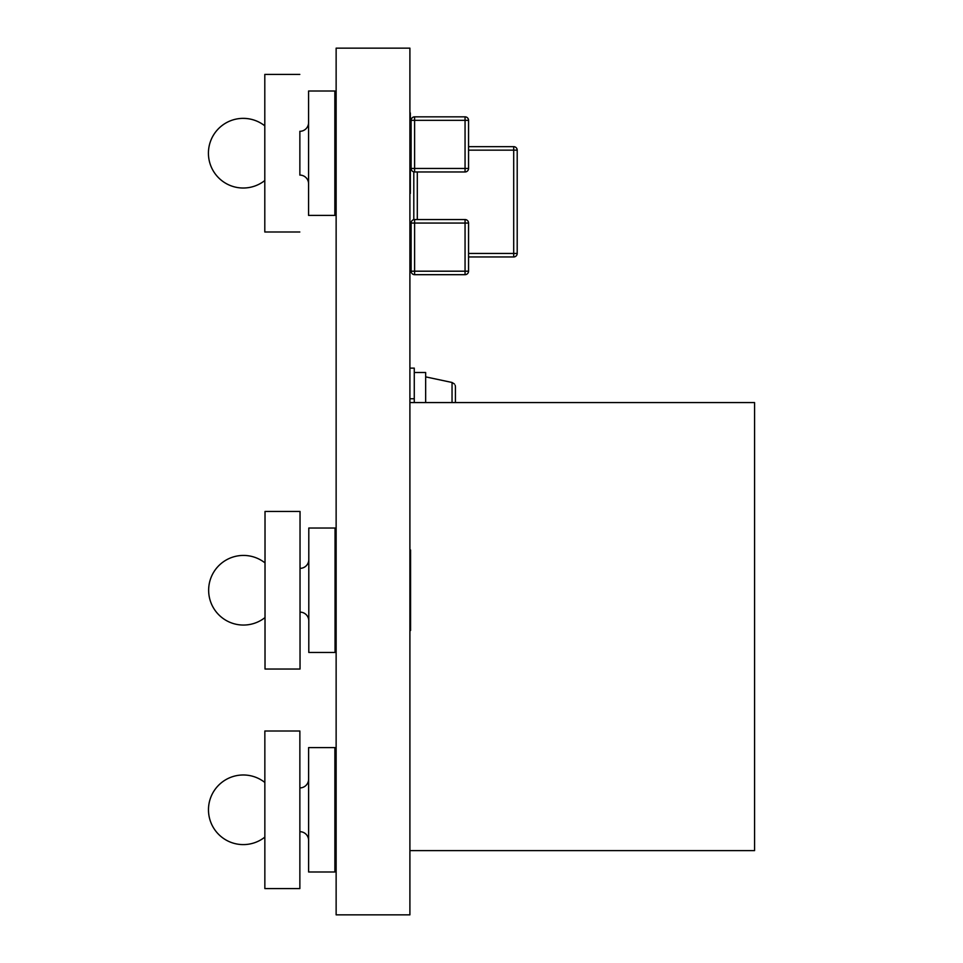 <?xml version="1.0" encoding="UTF-8"?>
<svg xmlns="http://www.w3.org/2000/svg" width="963" height="963" viewBox="0 0 963 963"><rect width="100%" height="100%" fill="white"/><g stroke="black" fill="none" stroke-linecap="round" stroke-linejoin="round"><path stroke-width="1.44" d="M409.901 402.57L754.571 402.57L754.571 850.63L409.901 850.63M409.901 549.969L410.563 549.969L410.563 630.512L409.901 630.512M410.346 153.201L409.901 193.479L410.346 153.201M410.346 112.936L410.346 193.479M513.7 256.952A3.503 3.503 0 0 0 517.203 253.45L513.7 253.45L513.7 256.952L468.56 256.952L513.7 256.952A3.503 3.503 0 0 0 517.203 253.45L517.203 150.156A3.503 3.503 0 0 0 513.7 146.665L468.56 146.665L513.7 146.665L468.56 146.665L513.7 146.665L513.7 150.156L517.203 150.156A3.503 3.503 0 0 0 513.7 146.665M413.801 171.871L413.801 219.648M468.56 168.465L468.56 120.339A3.503 3.503 0 0 0 465.057 116.836L414.608 116.836A3.503 3.503 0 0 0 411.105 120.339L411.105 168.465A3.503 3.503 0 0 0 414.608 171.968L465.057 171.968A3.503 3.503 0 0 0 468.56 168.465L465.057 168.465L465.057 171.968A3.503 3.503 0 0 0 468.56 168.465M454.452 383.996L452.044 382.48L425.658 376.87M455.15 385.224L455.379 386.139M455.427 402.57L455.427 386.741M409.901 368.119L414.271 368.119L414.271 372.5L425.658 372.5L425.658 402.57M414.271 372.5L414.271 402.57M409.901 398.754L414.271 398.754M336.135 48.15L409.901 48.15L409.901 914.85L336.135 914.85L336.135 48.15M465.057 274.684A3.503 3.503 0 0 0 468.56 271.193L465.057 271.193L465.057 274.684L414.608 274.684L465.057 274.684A3.503 3.503 0 0 0 468.56 271.193L468.56 223.055A3.503 3.503 0 0 0 465.057 219.552L414.608 219.552A3.503 3.503 0 0 0 411.105 223.055L411.105 271.193A3.503 3.503 0 0 0 414.608 274.684L465.057 274.684L414.608 274.684L414.608 271.193L411.105 271.193L411.105 223.055L414.608 223.055L414.608 219.552L465.057 219.552L465.057 223.055L468.56 223.055A3.503 3.503 0 0 0 465.057 219.552M299.866 787.915A8.751 8.751 0 0 0 308.617 779.151M299.866 831.683A8.751 8.751 0 0 1 308.617 840.434M308.617 871.997L308.617 747.589L334.883 747.589L334.883 871.997L308.617 871.997M334.883 766.897A8.751 8.751 0 0 0 336.135 771.411M334.883 852.688A8.751 8.751 0 0 1 336.135 848.174M299.866 809.799L299.866 888.584L264.849 888.584L264.849 731.001L299.866 731.001L299.866 809.799M334.883 195.224L334.883 215.411L308.581 215.411L308.581 91.004L334.847 91.004L334.847 215.411M334.847 91.004L334.883 111.178M334.883 110.312A8.751 8.751 0 0 0 336.135 114.826M334.883 196.103A8.751 8.751 0 0 1 336.135 191.589M299.866 175.085L299.866 131.317M299.818 131.317A8.751 8.751 0 0 0 308.581 122.566M299.818 175.085A8.751 8.751 0 0 1 308.581 183.849M334.847 110.312A8.751 8.751 0 0 0 336.135 114.898M334.847 196.103A8.751 8.751 0 0 1 336.135 191.517M299.818 231.999L264.801 231.999L264.801 74.416L299.818 74.416M300.035 568.351A8.751 8.751 0 0 0 308.798 559.599M300.035 612.131A8.751 8.751 0 0 1 308.798 620.882M308.798 652.445L308.798 528.037L335.052 528.037L335.052 652.445L308.798 652.445M335.052 547.345A8.751 8.751 0 0 0 336.135 551.57M335.052 633.136A8.751 8.751 0 0 1 336.135 628.923M300.035 590.247L300.035 669.032L265.018 669.032L265.018 511.449L300.035 511.449L300.035 590.247M468.56 150.156L513.7 150.156L513.7 253.45L468.56 253.45M417.304 219.552L417.304 171.968M468.56 120.339A3.503 3.503 0 0 0 465.057 116.836L465.057 120.339L468.56 120.339M411.105 168.465A3.503 3.503 0 0 0 414.608 171.968L414.608 168.465L411.105 168.465M414.608 116.836A3.503 3.503 0 0 0 411.105 120.339L414.608 120.339L414.608 116.836M414.608 120.339L465.057 120.339L465.057 168.465L414.608 168.465L414.608 120.339M452.044 382.48L452.044 402.57M411.105 271.193A3.503 3.503 0 0 0 414.608 274.684M414.608 219.552A3.503 3.503 0 0 0 411.105 223.055M414.608 223.055L465.057 223.055L465.057 271.193L414.608 271.193L414.608 223.055M243.29 118.389A34.812 34.812 0 0 0 243.266 118.389A34.812 34.812 0 0 1 264.801 125.84A34.812 34.812 0 0 0 208.429 153.201A34.812 34.812 0 0 0 264.801 180.538A34.812 34.812 0 0 1 243.266 188.014M265.018 562.91A34.812 34.812 0 0 0 208.646 590.247A34.812 34.812 0 0 0 265.018 617.572M264.849 782.462A34.812 34.812 0 0 0 208.477 809.799A34.812 34.812 0 0 0 264.849 837.124"/></g></svg>
